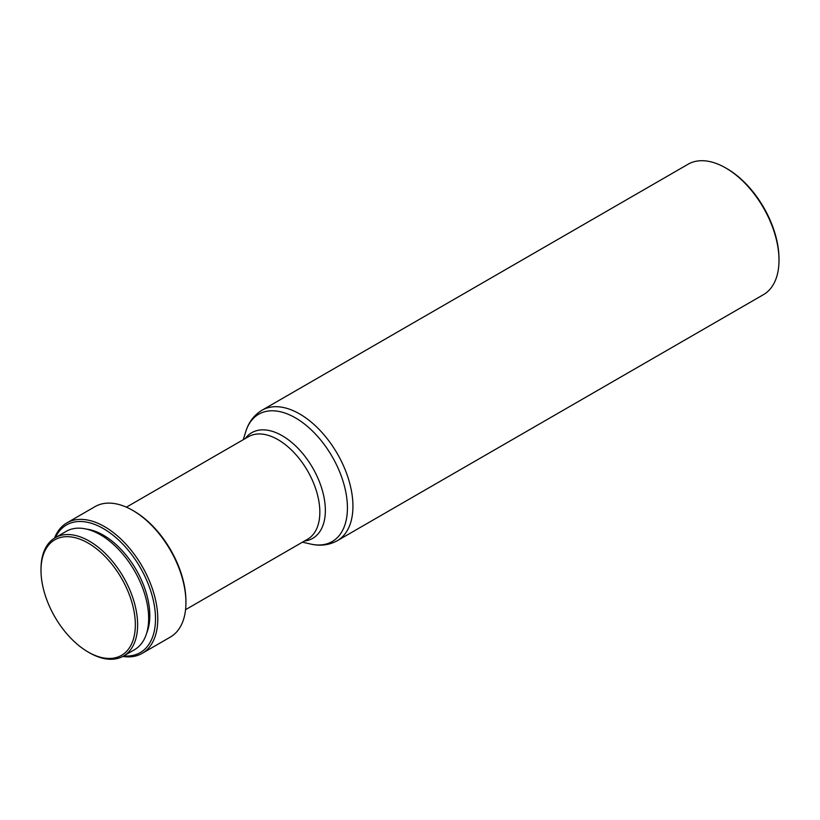 <?xml version="1.0" encoding="UTF-8"?>
<svg xmlns="http://www.w3.org/2000/svg" width="820" height="820" viewBox="0 0 820 820"><rect width="100%" height="100%" fill="white"/><g stroke="black" fill="none" stroke-linecap="round" stroke-linejoin="round"><path stroke-width="1.23" d="M86.653 529.136A65.631 37.894 60 0 1 103.392 535.183A65.631 37.894 60 0 1 146.677 633.091M55.401 537.582A73.708 42.558 60 0 1 103.392 528.603A73.708 42.558 60 0 1 154.457 606.277A73.708 42.558 60 0 1 123.728 655.928M54.509 538.115A75.317 43.48 60 0 1 66.871 522.893A75.317 43.48 60 0 1 104.529 526.624A75.317 43.48 60 0 1 153.729 592.993A75.317 43.48 60 0 1 142.188 653.345A75.317 43.48 60 0 1 122.826 656.441M185.935 602.618L185.935 601.296A73.708 42.558 60 0 0 133.824 511.024L132.676 510.368A75.317 43.48 60 0 1 185.935 602.618A75.317 43.48 60 0 1 170.334 637.089L142.188 653.345M726.889 168.623L725.741 167.967A75.317 43.48 60 0 1 779 260.217A75.317 43.48 60 0 1 763.399 294.688L337.338 540.677A75.317 43.48 60 0 0 348.879 480.325A75.317 43.48 60 0 0 299.679 413.957A75.317 43.48 60 0 0 262.021 410.226L688.082 164.236A75.317 43.48 60 0 1 725.741 167.967L726.879 168.623A73.708 42.558 60 0 1 726.889 168.623A73.708 42.558 60 0 1 779 258.894L779 260.217M89.308 652.689L88.17 652.033A66.707 38.519 60 0 1 41 570.33A66.707 38.519 60 0 1 88.17 543.096A66.707 38.519 60 0 1 135.341 624.799A66.707 38.519 60 0 1 88.17 652.033L89.308 652.689A68.326 39.442 60 0 0 123.471 656.072L134.511 649.707A68.326 39.442 60 0 0 144.976 594.951A68.326 39.442 60 0 0 100.347 534.753A68.326 39.442 60 0 0 66.184 531.36L55.155 537.736A68.326 39.442 60 0 1 89.308 541.118A68.326 39.442 60 0 1 133.947 601.326A68.326 39.442 60 0 1 123.471 656.072M41 570.33L41 569.008A68.326 39.442 60 0 1 55.155 537.736M66.871 522.893L95.017 506.637A75.317 43.48 60 0 1 132.676 510.368L133.824 511.024M126.382 507.17L248.409 436.722A59.173 34.163 60 0 1 278 439.653A59.173 34.163 60 0 1 316.653 491.795A59.173 34.163 60 0 1 307.582 539.222L185.566 609.67M245.252 438.536A60.998 35.219 60 0 1 282.223 435.727A60.998 35.219 60 0 1 323.787 496.223A60.998 35.219 60 0 1 304.425 541.036M243.284 439.684L245.692 431.843A73.503 42.435 60 0 1 295.446 417.872A73.503 42.435 60 0 1 346.87 498.827A73.503 42.435 60 0 1 310.452 544.008C320.189 546.284 329.158 545.177 337.338 540.677M302.457 542.184L310.452 544.008M245.692 431.843C248.593 422.269 254.036 415.063 262.021 410.226"/></g></svg>
